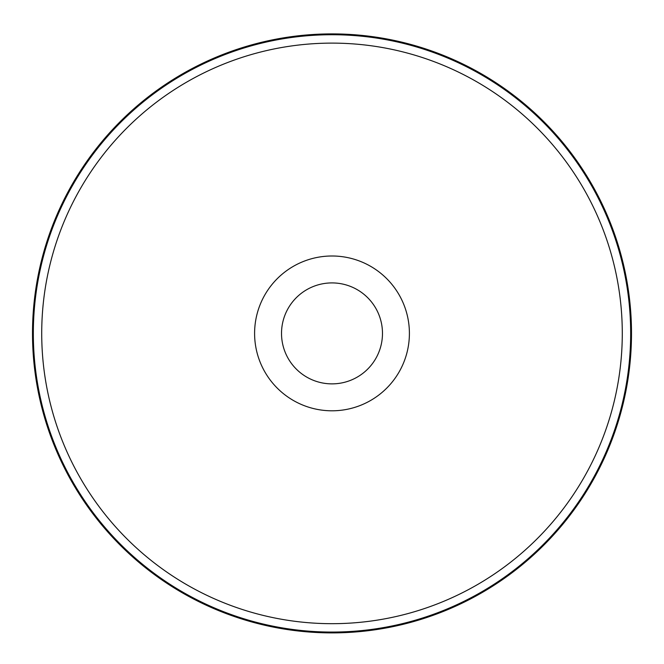 <?xml version="1.0" encoding="UTF-8"?>
<svg xmlns="http://www.w3.org/2000/svg" width="664" height="664" viewBox="0 0 664 664"><rect width="100%" height="100%" fill="white"/><g stroke="black" fill="none" stroke-linecap="round" stroke-linejoin="round"><path stroke-width="1" d="M332 282.914A50.481 50.481 0 0 1 375.716 358.635A50.481 50.481 0 0 1 288.284 358.635A50.481 50.481 0 0 1 332 282.914M332 33.897A299.497 299.497 0 0 1 591.375 483.143A299.497 299.497 0 0 1 72.625 483.143A299.497 299.497 0 0 1 332 33.897M332 255.997A77.397 77.397 0 0 1 399.031 372.097A77.397 77.397 0 0 1 264.969 372.097A77.397 77.397 0 0 1 332 255.997M332 43.118A290.276 290.276 0 0 1 583.39 478.536A290.276 290.276 0 0 1 80.61 478.536A290.276 290.276 0 0 1 332 43.118M332 34.727A298.675 298.675 0 0 1 590.661 482.728A298.675 298.675 0 0 1 73.339 482.728A298.675 298.675 0 0 1 332 34.727"/></g></svg>
